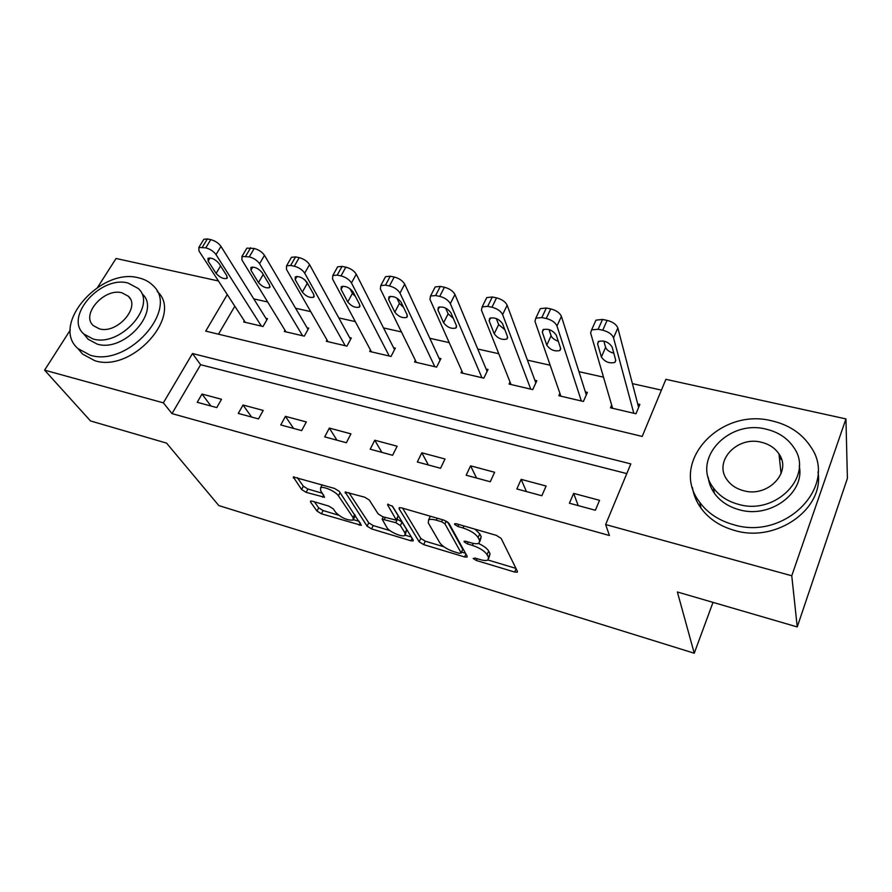 <?xml version="1.0" encoding="UTF-8"?>
<svg xmlns="http://www.w3.org/2000/svg" width="892" height="892" viewBox="0 0 892 892"><rect width="100%" height="100%" fill="white"/><g stroke="black" fill="none" stroke-linecap="round" stroke-linejoin="round"><path stroke-width="1.34" d="M473.206 558.526L476.361 560.499L514.639 572.04L517.282 572.185L517.438 571.393L501.17 538.411L496.398 535.378L456.436 523.794L454.675 523.716L454.574 524.385L457.897 526.481L462.981 527.964C470.407 530.439 475.447 533.617 478.09 537.508L479.562 540.318L479.104 543.183C477.51 544.02 474.789 543.886 470.954 542.793L465.947 541.31L464.197 541.232L464.108 541.845L467.341 543.886L472.325 545.358C479.595 547.822 484.512 550.91 487.054 554.623L488.459 557.31L488.024 559.975C486.463 560.789 483.765 560.633 479.941 559.518L475.023 558.046L473.206 558.526M312.479 501.237L310.527 501.126L310.572 502.096L317.006 511.094L321.421 513.803L361.36 525.343L339.216 491.336L334.545 488.437L293.301 476.952L301.596 489.541L306.146 492.351L324.588 497.29L320.629 490.611L320.574 487.879C323.138 485.839 335.816 491.47 338.436 495.829L353.12 517.605L353.12 520.058C347.367 520.549 341.558 517.996 335.704 512.398L333.251 508.853L328.747 506.076L312.479 501.237M227.27 294.583L205.718 331.11L642.195 436.433L665.889 379.334L845.939 418.917L847.4 478.391L797.236 626.931L677.374 591.987L694.255 653.234L218.83 505.586L166.559 443.112L90.482 420.935L44.6 370.158L70.29 330.018M797.236 626.931L791.762 575.775L605.646 524.552L630.811 463.896L192.482 353.533L163.37 402.838L44.6 370.158M626.786 473.596L200.622 364.716L172.011 413.609L609.426 535.501L605.646 524.552M172.011 413.609L163.37 402.838M419.173 541.834L423.655 544.611L464.598 556.954L467.04 557.099L467.152 556.262L448.899 523.225L444.16 520.226L401.5 507.849L399.181 507.76L399.114 508.752L419.173 541.834L420.801 538.411L425.272 541.188L443.882 546.774M410.9 540.775L371.54 528.911L367.091 526.168L345.159 492.038L364.65 497.167L369.344 500.1L378.13 513.87L382.713 516.724L396.461 520.226L387.641 504.939L387.685 504.248L392.569 506.377L413.208 540.039L413.152 540.909L410.9 540.775L412.104 538.244M599.558 500.312L573.656 493.387L569.419 503.222L595.377 510.257L599.558 500.312M546.116 486.028L521.162 479.361L516.836 488.961L541.834 495.74L546.116 486.028M494.625 472.269L470.586 465.836L466.17 475.224L490.254 481.758L494.625 472.269M445.008 459.001L421.816 452.802L417.322 461.978L440.548 468.278L445.008 459.001M397.141 446.212L374.763 440.224L370.202 449.2L392.614 455.277L397.141 446.212M350.946 433.858L329.338 428.082L324.71 436.868L346.352 442.733L350.946 433.858M306.324 421.938L285.451 416.352L280.768 424.949L301.674 430.613L306.324 421.938M263.207 410.409L243.025 405.013L238.298 413.431L258.502 418.917L263.207 410.409M221.517 399.27L201.993 394.052L197.232 402.292L216.778 407.599L221.517 399.27M661.418 390.127L632.406 383.638M603.516 377.171L578.941 371.663M550.163 365.229L527.428 360.134M498.773 353.723L477.744 349.017M449.222 342.628L429.81 338.28M401.433 331.935L383.527 327.922M355.295 321.599L338.804 317.909M310.739 311.631L295.575 308.242M267.667 301.987L253.774 298.876M234.83 306.224L218.473 334.188M611.656 405.079L610.485 407.8L635.951 413.754L639.865 404.455L637.724 403.964M559.908 393.372L558.86 395.713L583.401 401.456L587.415 392.368L585.353 391.889M510.012 382.01L509.053 384.062L532.736 389.603L536.839 380.717L534.854 380.248M461.866 371.005L460.986 372.811L483.843 378.163L488.024 369.466L486.107 369.02M415.371 360.335L414.546 361.951L436.634 367.114L440.893 358.595L439.042 358.171M370.448 349.987L369.678 351.448L391.03 356.443L395.346 348.103L393.562 347.69M327.018 339.975L326.294 341.302L346.943 346.129L351.314 337.957L349.586 337.555M284.994 330.274L284.325 331.478L304.295 336.15L308.732 328.144L307.049 327.754M244.33 320.864L243.683 321.967L263.029 326.494L267.511 318.645L265.883 318.266M694.255 653.234L712.998 602.379M845.939 418.917L791.762 575.775M97.641 287.291L116.071 258.479L218.44 280.98M200.622 364.716L192.482 353.533M573.656 493.387L578.206 505.608M521.162 479.361L526.436 491.57M470.586 465.836L476.518 478.034M421.816 452.802L428.361 464.966M374.763 440.224L381.876 452.367M329.338 428.082L336.964 440.191M285.451 416.352L293.568 428.416M243.025 405.013L251.6 417.032M201.993 394.052L210.98 406.027M488.805 558.247L490.065 553.742L488.459 557.31M478.48 543.462C483.709 545.904 487.099 548.435 488.671 551.044L490.065 553.742M479.941 541.355L481.223 536.694L479.562 540.318M474.957 529.157L479.751 533.862L481.223 536.694M487.98 559.998L515.955 568.394M402.627 508.184L420.801 538.411M461.666 552.103L465.49 553.252M459.347 553.33L461.131 552.839L444.941 523.838L441.64 521.753L436.355 520.214C432.676 519.189 430.1 519.077 428.606 519.88L428.283 522.924L439.778 542.76C442.443 546.417 447.271 549.427 454.251 551.802L459.347 553.33M461.22 553.073L462.736 549.338L461.131 552.839M447.539 521.853L462.736 549.338M430.412 516.245L429.476 518.04M411.357 537.017L405.213 535.178M389.893 530.584L373.19 525.566L371.54 528.911M348.861 492.585L368.753 522.823L373.19 525.566M396.695 519.746L398.211 515.81L392.067 505.797M386.916 527.651C389.302 531.866 402.225 537.475 404.89 535.434L405.035 533.07L400.374 525.533L395.803 522.69L382.155 519.177L386.916 527.651M405.481 534.208L406.685 529.636L405.035 533.07M397.007 519.099L402.047 522.088L406.685 529.636M353.678 518.954L355.328 515.409M321.979 484.791L321.722 485.649M297.237 477.61L303.336 486.207L307.885 489.017L322.491 493.298M314.408 501.817L318.689 507.838L323.094 510.547L338.592 515.197M353.533 519.679L359.342 521.419M638.627 407.399L617.844 327.988C616.372 324.409 612.793 321.878 607.117 320.384L602.524 319.447L595.979 320.15L594.875 322.614M612.592 408.291L590.627 333.028L591.597 329.906L598.131 329.26L602.736 330.207C608.433 331.724 612.024 334.266 613.518 337.823L633.811 413.252M603.839 341.078L605.612 347.412C606.75 350.077 609.481 352.017 613.808 353.21M597.618 343.933L601.375 357.001C604.899 361.951 609.426 363.746 614.956 362.375L615.692 360.112L612.124 347.01C608.578 341.937 603.995 340.108 598.365 341.524L597.618 343.933L598.8 341.257M586.312 394.888L561.414 316.392C559.786 312.847 556.229 310.349 550.743 308.9L546.328 307.996L540.307 308.632L539.259 310.862M560.89 396.193L534.977 321.376L535.813 318.165L541.834 317.574L546.25 318.489C551.747 319.96 555.326 322.458 556.976 325.981L581.35 400.976M549.037 329.561L551.111 335.782C552.159 338.135 554.545 339.952 558.28 341.246M542.325 332.17L546.774 345.148C550.342 349.976 554.712 351.76 559.908 350.478L560.555 348.148L556.274 335.136C552.694 330.196 548.268 328.379 542.983 329.694L542.325 332.17L543.652 329.326M535.824 382.902L507.158 305.231C505.385 301.719 501.85 299.255 496.554 297.861L492.306 296.991L486.753 297.571L485.761 299.578M511.016 384.519L481.457 310.171L482.148 306.881L487.701 306.346L491.96 307.227C497.268 308.643 500.825 311.107 502.62 314.597L530.751 389.135M496.331 318.578L498.65 324.599L504.816 329.639M489.139 320.864L494.224 333.753C497.814 338.458 502.062 340.22 506.946 339.027L507.481 336.63L502.564 323.718C498.951 318.901 494.659 317.095 489.686 318.321L489.139 320.864L490.6 317.887M487.099 371.395L454.953 294.494C453.047 291.015 449.523 288.595 444.406 287.235L440.325 286.399L435.196 286.934L434.27 288.729M462.87 373.257L429.955 299.389L430.513 296.032L435.63 295.542L439.723 296.389C444.852 297.761 448.386 300.191 450.326 303.648L481.925 377.717M445.643 308.097L448.118 313.817L453.292 318.355M437.939 309.97L443.603 322.77C447.227 327.364 451.341 329.103 455.946 328L456.381 325.547L450.873 312.724C447.215 308.03 443.056 306.246 438.385 307.372L437.939 309.97L439.511 306.904M440.035 360.312L404.689 284.158C402.649 280.712 399.159 278.326 394.208 277.011L390.272 276.208L385.522 276.687L384.664 278.304M416.374 362.375L380.36 289.008L380.761 285.585L385.5 285.139L389.447 285.953C394.409 287.291 397.91 289.677 399.973 293.111L434.783 366.679M396.873 298.118L399.404 303.425L403.563 307.361M388.622 299.489L394.81 312.189C398.468 316.66 402.459 318.388 406.797 317.362L407.131 314.854L401.077 302.132C397.397 297.549 393.35 295.787 388.945 296.835L388.622 299.489L390.283 296.345M733.815 524.764C785.439 540.775 838.547 485.884 810.839 446.948C802.164 433.69 789.331 425.027 772.338 420.968C719.956 406.964 668.755 462.825 699.774 502.386C707.813 513.235 719.153 520.694 733.815 524.764M692.426 487.478C693.575 494.893 696.44 501.795 701.023 508.195C709.006 519.01 720.279 526.447 734.83 530.506C776.319 543.116 824.621 508.808 817.986 471.924M799.243 465.88C805.275 492.875 770.075 518.865 739.379 509.778C728.586 506.846 720.268 501.349 714.414 493.309C710.935 488.359 708.884 483.029 708.226 477.287M738.476 504.337C775.984 515.665 814.284 475.793 793.88 447.617C787.658 438.295 778.504 432.163 766.418 429.242C728.519 418.972 691.233 459.324 713.344 487.824C719.231 495.896 727.616 501.404 738.476 504.337M761.556 442.309C737.171 435.564 713.043 461.521 727.091 479.84C730.916 485.181 736.413 488.805 743.549 490.7C767.778 497.87 792.33 472.113 778.984 453.939C775.014 448.074 769.205 444.194 761.556 442.309M781.704 459.815L779.374 457.574M90.248 355.206C128.091 367.426 179.716 308.822 152.989 285.552C149.287 281.772 144.526 279.207 138.728 277.88C100.941 267.087 50.153 324.71 77.927 348.56L90.248 355.206M79.243 350.121L82.599 354.091L94.886 360.736C132.585 372.967 183.83 314.631 157.17 291.383M142.174 293.858C161.519 310.672 124.445 352.753 97.195 344.111L88.13 339.228L85.632 336.206M92.935 338.927C120.286 347.557 157.605 305.298 138.227 288.484L128.114 283.065C100.807 275.182 63.923 316.916 83.837 334.043L92.935 338.927M121.97 292.821C104.353 287.659 80.548 314.62 93.314 325.613L99.291 328.825C116.919 334.299 140.914 307.127 128.359 296.255L121.97 292.821M394.554 349.642L356.254 274.201C354.102 270.778 350.623 268.436 345.84 267.154L342.049 266.385L337.644 266.82L336.841 268.258M371.451 351.861L332.549 278.995L332.816 275.528L337.209 275.115L341.012 275.907C345.806 277.2 349.285 279.553 351.459 282.954L389.235 356.031M349.954 288.685L352.418 293.401L355.507 296.601M341.067 289.376L347.757 301.975C351.426 306.346 355.317 308.063 359.42 307.104L359.643 304.551L353.076 291.929C349.374 287.447 345.449 285.708 341.279 286.678L341.067 289.376L342.807 286.198M350.567 339.35L309.546 264.601C307.283 261.211 303.837 258.892 299.199 257.654L295.542 256.907L291.461 257.309L290.725 258.591M328 341.703L286.455 269.351L286.566 265.827L290.647 265.459L294.304 266.217C298.954 267.477 302.421 269.797 304.696 273.164L345.204 345.728M304.897 279.865L308.933 285.908M295.196 279.62L302.343 292.119C306.023 296.4 309.814 298.095 313.694 297.203L313.817 294.616L306.781 282.084C303.068 277.713 299.244 275.985 295.297 276.888L295.196 279.62L297.003 276.431M308.03 329.404L264.478 255.335C262.125 251.979 258.702 249.693 254.209 248.489L246.883 248.132L246.203 249.281M285.975 331.857L241.966 260.029L241.933 256.472L249.258 256.874C253.763 258.089 257.197 260.375 259.572 263.72L302.622 335.76M250.92 270.198L258.479 282.608C262.181 286.789 265.872 288.462 269.562 287.637L269.574 285.016L262.103 272.584C258.379 268.314 254.644 266.596 250.908 267.444L250.92 270.198L252.782 267.02M266.842 319.804L220.971 246.382C218.529 243.059 215.128 240.807 210.78 239.636L207.368 238.945L203.833 239.279L203.209 240.305M245.289 322.347L199.016 251.042L198.838 247.452L205.773 247.853C210.144 249.035 213.556 251.288 216.02 254.599L261.401 326.115M208.148 261.111L216.109 273.409C219.811 277.501 223.413 279.163 226.914 278.393L226.813 275.74L218.964 263.408C215.217 259.226 211.571 257.532 208.026 258.312L208.148 261.111L210.055 257.955M477.175 558.693L476.361 560.499M458.822 524.485L457.897 526.481M468.211 541.979L467.341 543.886M488.671 551.044L487.054 554.623M473.239 543.373L472.325 545.358M479.751 533.862L478.09 537.508M463.918 525.957L462.981 527.964M516.111 568.695L514.639 572.04M399.661 507.615L399.114 508.752M465.925 554.043L464.598 556.954M425.272 541.188L423.655 544.611M446.245 521.073L444.941 523.838M442.577 519.768L441.64 521.753M437.292 518.241L436.355 520.214M368.753 522.823L367.091 526.168M345.75 491.893L345.159 493.064M398.211 515.81L396.516 519.289M388.042 504.136L387.641 504.939M402.047 522.088L400.374 525.533M397.486 519.233L395.803 522.69M385.244 517.471L384.352 519.289M354.693 514.472L353.12 517.605M340.075 492.618L338.436 495.829M323.685 495.027L322.57 497.19M307.885 489.017L306.146 492.351M303.336 486.207L301.596 489.541M293.981 476.819L293.345 478.012M360.39 522.991L359.275 525.21M323.094 510.547L321.421 513.803M318.689 507.838L317.006 511.094M311.141 501.003L310.572 502.096M613.518 337.823L617.844 327.988M602.736 330.207L607.117 320.384M598.131 329.26L602.524 319.447M605.612 347.412L601.375 357.001M556.976 325.981L561.414 316.392M546.25 318.489L550.743 308.9M541.834 317.574L546.328 307.996M551.111 335.782L546.774 345.148M502.62 314.597L507.158 305.231M491.96 307.227L496.554 297.861M487.701 306.346L492.306 296.991M498.65 324.599L494.224 333.753M450.326 303.648L454.953 294.494M439.723 296.389L444.406 287.235M435.63 295.542L440.325 286.399M448.118 313.817L443.603 322.77M399.973 293.111L404.689 284.158M389.447 285.953L394.208 277.011M385.5 285.139L390.272 276.208M399.404 303.425L394.81 312.189M351.459 282.954L356.254 274.201M341.012 275.907L345.84 267.154M337.209 275.115L342.049 266.385M352.418 293.401L347.757 301.975M304.696 273.164L309.546 264.601M294.304 266.217L299.199 257.654M290.647 265.459L295.542 256.907M307.06 283.734L302.343 292.119M259.572 263.72L264.478 255.335M249.258 256.874L254.209 248.489M245.724 256.138L250.685 247.764M263.229 274.446L258.479 282.608M216.02 254.599L220.971 246.382M205.773 247.853L210.78 239.636M202.361 247.14L207.368 238.945M220.58 265.95L216.109 273.409M430.312 516.301L428.606 519.88M383.281 516.892L382.155 519.177M322.146 484.835L320.574 487.879M591.597 329.906L595.979 320.15M615.77 360.502L614.956 362.375M535.813 318.165L540.307 308.632M560.689 348.783L559.908 350.478M482.148 306.881L486.753 297.571M507.671 337.499L506.946 339.027M430.513 296.032L435.196 286.934M456.637 326.617L455.946 328M380.761 285.585L385.522 276.687M407.443 316.125L406.797 317.362M781.091 473.641L778.984 453.939M714.414 493.309L713.344 487.824M699.774 502.386L701.023 508.195M130.165 298.653L128.359 296.255M88.13 339.228L83.837 334.043M77.927 348.56L82.599 354.091M332.816 275.528L337.644 266.82M360.022 305.989L359.42 307.104M286.566 265.827L291.461 257.309M314.252 296.2L313.694 297.203M241.933 256.472L246.883 248.132M270.075 286.745L269.562 287.637M198.838 247.452L203.833 239.279M227.393 277.59L226.914 278.393"/></g></svg>
